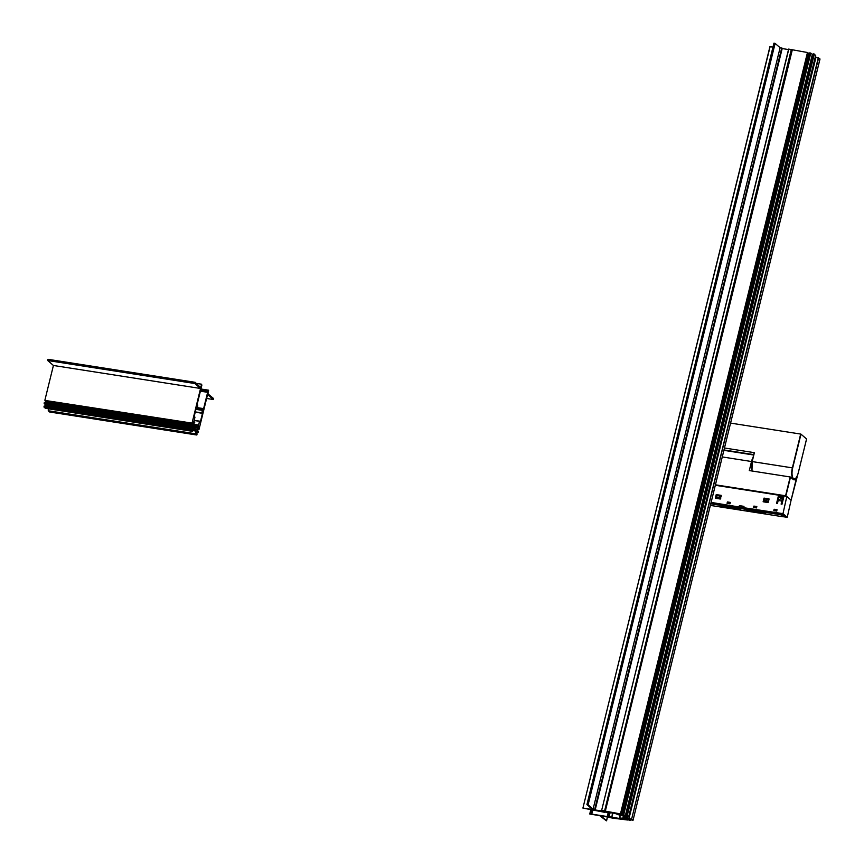 <?xml version="1.0" encoding="UTF-8"?>
<svg xmlns="http://www.w3.org/2000/svg" width="864" height="864" viewBox="0 0 864 864"><rect width="100%" height="100%" fill="white"/><g stroke="black" fill="none" stroke-linecap="round" stroke-linejoin="round"><path stroke-width="1.3" d="M752.026 470.999A8.662 3.218 -81.1 0 1 752.058 461.614L754.391 452.671L724.464 447.995M806.566 438.988L800.982 434.16L792.677 467.964A8.662 3.218 98.9 0 0 793.444 478.602A8.662 3.218 98.9 0 0 798.26 472.792L806.555 439.031M754.391 452.671L752.198 461.581L792.374 467.867L800.68 434.063L730.577 423.101M715.424 484.812L785.581 495.774L790.204 476.971L749.293 470.578L751.518 461.516A8.737 3.24 -81.1 0 1 753.073 457.402M790.204 476.971L793.238 479.444A9.536 3.542 -81.1 0 0 793.994 479.812A9.536 3.542 -81.1 0 0 797.148 476.96L796.738 476.896M791.057 500.353L797.148 476.96M790.506 477.068L785.884 495.882L786.488 496.4M796.759 476.852L790.992 500.612M715.36 485.071L785.387 496.228M785.225 496.206L784.685 495.914M192.553 423.835L193.201 421.934L193.396 423.457L192.629 426.298L191.56 425.38L191.279 426.244L192.845 427.874L192.38 429.775L191.408 428.944L191.138 430.088L192.607 431.352L193.255 428.695L196.02 431.082L195.372 433.75L196.83 435.013L197.111 433.868L196.15 433.048L196.625 431.136L198.299 432.324L198.45 431.341L197.402 430.434L198.05 427.486L198.623 426.632L199.012 429.43L207.576 394.556L213.289 399.492L213.613 398.574L208.483 394.319L207.878 393.336L208.624 390.29L208.062 390.647L203.537 408.964L202.975 408.521L202.403 409.374L201.928 413.208L202.694 412.398L200.081 423.058L199.584 421.157L198.482 425.358L197.618 424.894L196.916 430.013L194.897 428.825L193.115 426.719L193.579 424.818L194.314 425.174L193.86 423.673L194.724 422.388L193.979 421.47L194.951 417.139L193.882 417.69L196.495 407.03L196.679 408.661L197.78 406.015L197.338 403.607L201.83 385.333L201.604 384.21L200.848 387.256L200.059 387.029L195.145 382.309L194.843 383.53L200.556 388.476L192.046 423.112L192.553 423.835L44.928 400.41L192.046 423.112M196.83 435.013L49.691 412.009L196.83 435.013M198.169 432.486L196.355 432.205L198.169 432.486M194.843 383.53L47.714 360.526L53.417 365.472L44.906 400.108M47.714 360.526L194.821 383.238M195.005 382.471L47.876 359.467L47.693 360.234M47.876 359.467L195.102 382.309L47.984 359.305M48.697 408.856L48.233 410.746L49.691 412.009M191.138 430.088L44.01 407.084L45.468 408.348L192.607 431.352M44.01 407.084L191.117 429.797M191.29 429.116L44.161 406.112L43.988 406.793M44.161 406.112L191.387 428.944M191.3 426.535L44.161 403.531L45.716 404.87L45.414 406.112M44.161 403.531L191.279 426.244M191.441 425.552L44.312 402.548L44.14 403.229M44.312 402.548L191.538 425.39M193.018 424.235L45.889 401.231L45.673 402.57M202.532 410.4L195.923 409.374M197.942 425.822L194.281 425.25M197.381 428.101L194.13 427.594M201.604 384.21L196.409 383.411M200.556 388.476L53.417 365.472M193.115 424.321L45.976 401.317M192.845 427.874L45.716 404.87M196.02 431.082L192.791 430.574M195.372 433.75L48.233 410.746M199.012 429.43L197.705 429.224M207.965 391.565L200.578 390.409M207.878 391.954L200.48 390.798M621.562 814.871L808.801 53.525L621.788 814.914L619.423 814.212L621.119 814.342L808.132 52.942L621.119 814.342L620.449 813.91L807.462 52.52L808.132 52.942M627.361 819.18L624.845 818.91L630.493 820.465L630.893 819.374M770.094 46.678L582.919 808.078L769.932 46.688L772.967 47.131M774.09 43.2L586.915 804.6L773.928 43.211L775.116 43.416L780.106 47.736L782.244 48.287L595.231 809.676L782.233 48.265M782.179 48.568L788.519 49.561M788.789 49.086L601.614 810.486L788.627 49.097L807.462 52.52M808.574 53.482L808.013 53.449M808.801 53.525L809.482 53.633M622.663 814.277L809.654 52.898L813.035 54.551M813.348 53.86L626.184 815.26L813.197 53.87L815.692 55.307M815.346 56.786L820.012 59.011L632.999 820.4L820.001 58.99M604.292 812.246L582.919 808.078L769.932 46.688M606.658 812.041L604.271 812.225M614.736 813.305L606.29 812.246M625.828 817.052L626.152 818.64L627.998 818.921L624.197 815.638L620.082 815.314L614.585 813.283M625.558 818.122L625.558 816.815M624.996 816.329L624.596 817.916L625.266 818.024M624.596 817.916L624.877 816.232L624.445 817.927L625.05 818.467L623.279 817.862L623.84 815.584M623.538 815.54L623.279 817.862M622.976 817.819L623.408 815.519M620.276 815.346L619.661 817.873L623.56 818.478L622.836 817.852L623.398 815.519M619.661 817.873L620.147 815.324L619.51 817.884M612.846 813.013L611.906 816.955L611.172 817.15L621.475 818.759L619.52 817.906M611.885 816.934L612.533 812.959M609.833 812.538L608.926 816.242L611.582 816.826M608.926 816.242L609.52 812.495M609.012 812.408L608.623 816.145M608.116 816.07L607.327 816.113L607.856 816.631L591.635 814.104L592.682 809.86M591.7 809.708L590.663 813.953L591.635 814.104M590.663 813.953L591.527 809.676M591.332 809.654L590.479 813.91M590.296 813.888L591.203 809.633M607.532 816.869L606.409 820.8L599.67 815.638L589.81 814.05L590.846 809.568L590.166 813.877M606.571 820.789L607.511 816.869M603.202 816.188L601.571 816.448L606.55 820.768M609.952 817.247L602.824 816.394M612.911 818.186L609.746 817.528M627.631 819.979L627.793 819.245L627.48 819.99L612.889 818.165M632.999 820.4L629.089 819.083L630.634 820.433M818.618 57.791L631.606 819.18L632.988 820.379M631.606 819.18L818.316 57.694M815.713 55.285L628.69 816.674L626.184 816.318L628.949 818.705L631.303 819.072M628.69 816.674L815.692 55.264M814.309 54.065L627.296 815.454L628.679 816.653M627.296 815.454L814.018 53.968M626.335 815.249L627.005 815.357M813.197 53.87L626.184 815.26L627.156 816.113L625.309 815.821L623.462 814.385L810.475 52.996M809.816 52.888L622.804 814.277L623.462 814.385M622.804 814.277L623.7 815.216L621.788 814.914M791.586 49.583L604.573 810.972L620.449 813.91M604.573 810.972L791.294 49.486M601.776 810.475L604.271 810.864M788.627 49.097L601.614 810.486L604.12 811.35L593.816 809.741L595.231 809.676L594.713 809.374L781.726 47.984M775.116 43.416L588.103 804.805L593.093 809.114L594.713 809.374M588.103 804.805L774.824 43.319M587.077 804.589L587.812 804.697M773.928 43.211L586.915 804.6L592.639 809.557L583.07 808.067M592.132 809.773L591.073 814.093M592.499 809.827L591.44 814.158M610.103 812.581L609.152 816.448M624.532 815.929L623.948 818.294M626.422 817.56L626.152 818.64M780.106 47.736L593.093 809.114M792.234 50.144L605.221 811.523M812.322 54.432L625.309 815.821M815.962 57.326L628.949 818.705M782.363 500.774L781.531 504.166M715.306 485.276L786.834 496.454L791.1 500.148L787.234 517.331L783.14 516.694M782.838 500.807L782.233 503.269M778.28 496.39L783.724 497.232L781.996 504.241L781.121 504.101L781.866 501.055L778.183 500.483L777.438 503.528L776.552 503.388L778.28 496.39L776.952 503.453M783.194 516.499L786.262 516.985L782.568 513.778L743.386 507.654L782.978 513.648L787.234 517.331M786.834 496.454L782.978 513.648M711.104 502.405L739.994 507.125L711.05 502.6M768.971 499.133L764.381 498.42L763.517 501.822M721.17 495.601L716.558 494.878L715.694 498.301M756.778 506.758L754.186 506.347L753.894 507.514M727.704 502.232L730.296 502.632L727.704 502.211L727.412 503.377M774.414 509.533L777.006 509.944L774.425 509.512L774.122 510.678M782.276 497.718L778.183 500.483L778.928 497.437L782.978 498.334L781.51 504.166M763.128 501.768L764.024 498.107L769.025 498.895L768.128 502.546L763.128 501.768M715.327 498.247L716.224 494.586L721.235 495.374L720.328 499.025L715.327 498.247M753.548 507.46L753.894 506.088L756.832 506.552L756.497 507.924L753.548 507.46M727.067 503.323L727.402 501.952L730.35 502.416L730.015 503.777L727.067 503.323M773.788 510.624L774.122 509.252L777.06 509.717L776.725 511.088L773.788 510.624M739.087 506.779L739.39 505.645L743.99 506.358L743.731 507.503M753.894 506.088L756.778 506.779M782.158 498.204L781.866 501.055M720.706 498.604L720.058 499.057M716.386 498.485L716.008 497.848M716.558 495.612L717.196 495.158L721.256 496.346M720.068 498.982L720.5 498.539L719.334 497.437L716.407 497.362L716.396 498.409M717.12 495.277L720.868 495.742M716.375 498.29L720.047 498.863L718.956 497.761L719.669 496.044L718.956 497.329L716.407 496.94L716.753 495.547L720.792 495.85M721.062 496.282L719.464 495.655M716.105 497.848L716.504 495.547M763.83 501.368L764.197 502.016M769.057 499.878L764.996 498.755M768.679 499.273L764.716 498.712L763.949 501.649M764.219 501.93L764.737 498.798L768.593 499.381M767.869 502.502L768.312 502.07L767.135 500.958L764.23 500.893L764.197 501.822L767.858 502.394L766.757 501.282L767.264 499.198M764.737 498.798L767.092 499.478L766.757 500.861L763.981 500.472L764.197 501.822L764.316 499.09M710.359 505.408L783.108 516.791L780.797 514.782L710.748 503.831M722.153 506.866L720.738 505.732L739.379 508.648L740.459 509.782M747.392 510.808L745.967 509.674L764.618 512.59L765.688 513.724M780.797 514.782L781.002 514.026L710.942 503.064M783.108 516.791L783.324 516.035L781.002 514.026M711.05 502.621L782.525 513.788L786.164 516.942L783.194 516.478M756.724 507.017L756.335 507.697L753.991 507.33L754.531 506.509L756.756 506.855M776.952 510.181L776.563 510.862L774.22 510.494L774.77 509.663L776.984 510.019M727.499 503.388L728.05 502.362L730.274 502.708M739.26 506.812L739.552 505.742L743.785 506.412L743.558 507.481M753.98 507.524L756.335 507.892M730.231 502.87L729.853 503.755M727.51 503.183L729.842 503.55M776.531 511.024L774.22 510.494M729.81 503.723L727.456 503.356M753.764 454.615L723.989 449.96M751.972 470.988L752.198 461.581A8.899 3.305 98.9 0 0 752.09 471.01M795.398 478.516A8.899 3.305 -81.1 0 1 793.876 479.142A8.899 3.305 -81.1 0 1 792.374 467.867L792.677 467.964M751.518 461.516L722.272 456.937M192.067 423.414L44.928 400.41M202.975 408.521L197.014 407.592L202.878 408.532M196.031 408.931L202.273 409.903M202.403 409.374L196.798 408.499M202.295 410.206L195.955 409.212M195.307 411.88L201.906 412.916M201.928 413.208L195.232 412.16L201.96 413.23M194.26 420.325L199.562 421.157L194.26 420.325M199.465 421.33L194.216 420.509M197.618 424.894L194.497 424.408M194.422 424.71L197.543 425.207M197.564 425.498L194.357 424.991M193.331 425.866L197.024 426.438L193.331 425.855M193.115 426.73L196.765 427.291M196.938 426.611L193.288 426.038M196.787 427.594L193.536 427.086M193.482 425.228L194.173 425.336L193.482 425.228M198.569 429.041L197.78 428.922M206.626 398.455L213.289 399.492L206.626 398.455M200.923 389.005L208.483 390.172M200.794 389.513L208.062 390.647M200.718 389.848L207.954 390.982M208.008 390.787L200.761 389.653M207.943 391.165L200.675 390.031M200.426 391.036L207.695 392.17M207.63 392.31L200.383 391.176M197.845 428.652L198.59 428.76M807.764 52.628L620.741 814.007M592.812 809.881L591.764 814.115M611.906 816.955L612.878 813.013L611.917 816.977M624.143 815.627L623.57 817.97M782.028 48.082L595.004 809.471M810.778 53.093L623.765 814.482M765.018 498.701L764.37 499.154M740.394 509.782L722.272 506.963L740.362 509.782L739.174 508.756L721.073 505.926L722.293 506.963M747.5 510.894L765.59 513.724L764.402 512.698L746.312 509.868L747.511 510.905L765.774 513.626M746.28 509.728L747.425 510.872M792.677 478.958L793.876 479.142C795.712 479.088 797.18 476.971 798.271 472.824L806.576 439.009M754.24 452.682L752.047 461.592M753.667 455.004L723.892 450.349M191.408 428.944L44.269 405.94M191.56 425.38L44.431 402.376M201.982 413.24L195.232 412.182M809.654 52.898L622.642 814.288M630.914 819.374L630.644 820.454M608.267 812.3L607.327 816.113M590.836 809.568L589.745 813.985M751.82 461.84L752.544 459.583M716.148 498.15L716.915 495.18L720.878 495.871M722.196 506.92L720.954 505.732"/></g></svg>
